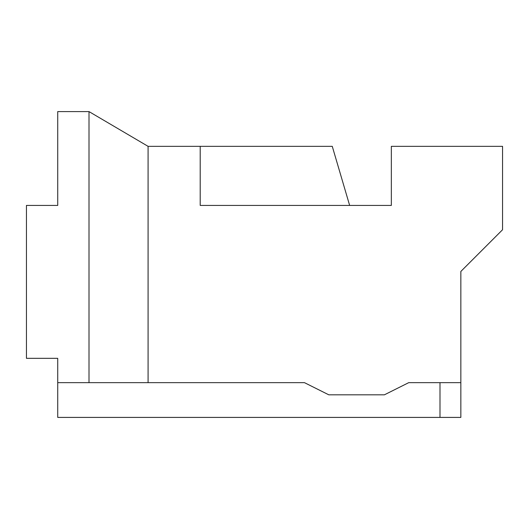 <?xml version="1.0" encoding="UTF-8"?>
<svg xmlns="http://www.w3.org/2000/svg" width="529" height="529" viewBox="0 0 529 529"><rect width="100%" height="100%" fill="white"/><g stroke="black" fill="none" stroke-linecap="round" stroke-linejoin="round"><path stroke-width="0.79" d="M460.845 382.659L460.845 417.407L439.996 417.407L439.996 382.659L408.719 382.659L460.845 382.659L460.845 271.45L502.55 229.751L502.55 146.341L391.341 146.341L391.341 205.424L349.643 205.424L332.265 146.341L148.08 146.341L148.08 382.659L304.466 382.659L328.793 394.819L384.391 394.819L408.719 382.659M148.08 382.659L57.727 382.659L57.727 358.331L26.45 358.331L26.45 205.424L57.727 205.424L57.727 111.593L89.004 111.593L148.08 146.341M391.341 205.424L200.207 205.424L200.207 146.341M439.996 417.407L57.727 417.407L57.727 382.659M89.004 111.593L89.004 382.659"/></g></svg>
